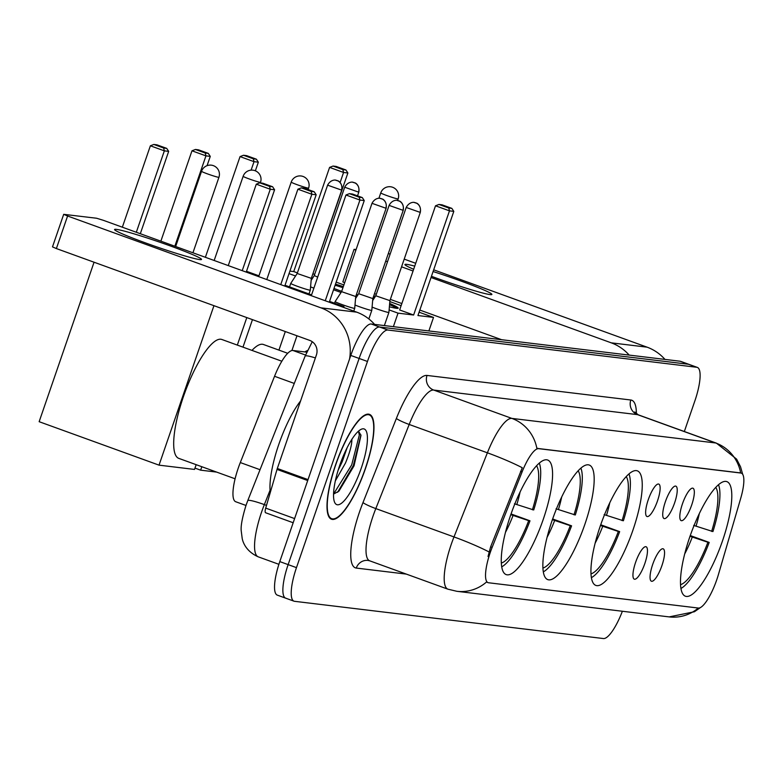 <?xml version="1.0" encoding="UTF-8"?>
<svg xmlns="http://www.w3.org/2000/svg" width="783" height="783" viewBox="0 0 783 783"><rect width="100%" height="100%" fill="white"/><g stroke="black" fill="none" stroke-linecap="round" stroke-linejoin="round"><path stroke-width="1.17" d="M632.948 530.101A60.927 16.081 109.9 0 0 637.352 470.847A60.927 16.081 109.9 0 0 600.238 526.156A60.927 16.081 109.9 0 0 595.834 585.41A60.927 16.081 109.9 0 0 632.948 530.101M584.872 524.307A60.927 16.081 109.9 0 0 589.286 465.053A60.927 16.081 109.9 0 0 552.162 520.362A60.927 16.081 109.9 0 0 547.757 579.616A60.927 16.081 109.9 0 0 584.872 524.307M543.275 519.286A60.927 16.081 109.9 0 0 547.689 460.032A60.927 16.081 109.9 0 0 510.565 515.341A60.927 16.081 109.9 0 0 506.161 574.595A60.927 16.081 109.9 0 0 543.275 519.286M722.494 540.896A60.927 16.081 109.9 0 0 726.908 481.643A60.927 16.081 109.9 0 0 689.784 536.952A60.927 16.081 109.9 0 0 685.379 596.206A60.927 16.081 109.9 0 0 722.494 540.896M682.443 503.86A17.246 4.551 -70.1 0 1 692.172 488.171A17.246 4.551 -70.1 0 1 691.702 504.976A17.246 4.551 -70.1 0 1 680.574 520.157A17.246 4.551 -70.1 0 1 682.443 503.86M665.354 501.795A17.246 4.551 -70.1 0 1 675.073 486.106A17.246 4.551 -70.1 0 1 674.603 502.911A17.246 4.551 -70.1 0 1 663.485 518.092A17.246 4.551 -70.1 0 1 665.354 501.795M648.255 499.74A17.246 4.551 -70.1 0 1 657.974 484.051A17.246 4.551 -70.1 0 1 657.514 500.856A17.246 4.551 -70.1 0 1 646.386 516.036A17.246 4.551 -70.1 0 1 648.255 499.74M652.679 564.465A17.246 4.551 -70.1 0 1 662.398 548.775A17.246 4.551 -70.1 0 1 661.929 565.58A17.246 4.551 -70.1 0 1 650.81 580.751A17.246 4.551 -70.1 0 1 652.679 564.465M635.581 562.4A17.246 4.551 -70.1 0 1 645.3 546.71A17.246 4.551 -70.1 0 1 644.84 563.515A17.246 4.551 -70.1 0 1 633.711 578.696A17.246 4.551 -70.1 0 1 635.581 562.4M718.393 574.653A31.036 8.192 -70.1 0 1 716.758 579.763A31.036 8.192 -70.1 0 1 698.348 608.048L488.514 582.758A31.036 8.192 -70.1 0 1 488.024 582.64A31.036 8.192 -70.1 0 1 492.145 547.376L522.114 471.885A31.036 8.192 -70.1 0 1 538.655 448.659L740.865 473.04A31.036 8.192 -70.1 0 1 741.354 473.157A31.036 8.192 -70.1 0 1 740.738 498.242L718.393 574.653M245.979 505.456L235.722 501.737A34.491 9.102 -70.1 0 1 240.303 462.557L274.549 376.28A34.491 9.102 -70.1 0 1 292.93 350.481L306.779 352.154M365.446 468.596A55.759 14.711 109.9 0 0 369.488 414.373A55.759 14.711 109.9 0 0 335.516 464.985A55.759 14.711 109.9 0 0 331.483 519.207A55.759 14.711 109.9 0 0 365.446 468.596M684.332 431.521L694.854 400.945A34.491 9.102 109.9 0 0 697.35 367.413L689.011 364.389A34.491 9.102 109.9 0 0 688.472 364.252L379.589 327.02A34.491 9.102 109.9 0 0 359.123 358.457L288.134 564.621A34.491 9.102 109.9 0 0 285.638 598.153A34.491 9.102 109.9 0 0 286.186 598.281M488.024 556.498L490.638 546.828L522.271 467.735A40.236 4.395 -158.4 0 0 487.378 452.809A45.982 12.136 -70.1 0 1 511.886 418.406A40.236 38.739 -83.1 0 1 536.854 448.356L740.669 472.932A40.236 38.739 96.9 0 0 715.701 442.982A45.982 12.136 -70.1 0 1 716.425 443.149L638.243 414.814A45.982 12.136 109.9 0 0 637.509 414.638L433.704 390.061A45.982 12.136 109.9 0 0 409.196 424.464L375.811 508.588A45.982 12.136 109.9 0 0 373.031 516.105A45.982 12.136 109.9 0 0 369.703 560.824L368.069 560.432A11.5 11.07 96.9 0 0 356.265 568.067A57.482 15.171 -70.1 0 1 359.514 511.955A57.482 15.171 -70.1 0 1 362.999 502.559L396.384 418.435A57.482 15.171 -70.1 0 1 427.009 375.439L630.824 400.005A57.482 15.171 -70.1 0 1 636.373 413.816M487.486 582.386L486.546 581.975A40.236 38.739 96.9 0 1 456.871 591.302L669.171 616.896A40.236 38.739 -83.1 0 0 698.299 608.048M697.35 367.413A34.491 9.102 109.9 0 0 696.811 367.276L387.928 330.044A34.491 9.102 109.9 0 0 367.462 361.472L296.473 567.636A34.491 9.102 109.9 0 0 293.977 601.178A34.491 9.102 109.9 0 0 294.525 601.305L603.409 638.546A34.491 9.102 109.9 0 0 622.368 611.259M680.672 361.364A34.491 9.102 109.9 0 0 680.133 361.237L371.25 323.996A34.491 9.102 109.9 0 0 350.784 355.433L279.795 561.597A34.491 9.102 109.9 0 0 277.299 595.129L285.638 598.153A34.491 9.102 109.9 0 1 288.134 564.621L359.123 358.457A34.491 9.102 109.9 0 1 379.589 327.02L688.472 364.252A34.491 9.102 109.9 0 1 689.011 364.389L680.672 361.364M413.649 269.274A45.982 2.711 -161 0 1 405.065 264.85A45.982 2.711 -161 0 1 406.71 264.36A45.982 2.711 -161 0 1 414.745 266.122M433.087 271.544A45.982 2.711 -161 0 1 491.567 294.633A45.982 2.711 -161 0 1 490.109 294.594A45.982 2.711 -161 0 1 431.453 276.301M664.963 359.407A45.982 44.269 -83.1 0 0 647.071 347.163L433.684 269.812M629.16 355.091A45.982 44.269 -83.1 0 0 611.278 342.846L431.032 277.505M415.714 263.294L404.214 259.124M390.13 254.103L388.319 253.565M344.647 282.78L342.856 281.89L354.063 249.337L356.099 249.532M354.063 249.337L355.864 250.227M413.062 270.996L401.562 266.827M387.507 261.728L385.725 261.091M374.519 293.645L376.3 294.281M390.345 299.38L401.855 303.55M419.825 310.058L501.619 339.714M335.672 465.004A55.182 14.564 109.9 0 0 331.679 518.669A55.182 14.564 109.9 0 0 365.299 468.577A55.182 14.564 109.9 0 0 369.292 414.912A55.182 14.564 109.9 0 0 335.672 465.004M300.564 400.974A57.482 15.171 109.9 0 0 278.758 444.529A57.482 15.171 109.9 0 0 270.292 492.429M351.87 439.185C352.007 444.47 349.864 452.437 345.45 463.096L335.339 480.87M347.114 447.749L342.142 461.901L338.168 470.123M361.286 468.087A40.236 10.619 109.9 0 0 360.943 429.417A40.236 10.619 109.9 0 0 339.685 465.484A40.236 10.619 109.9 0 0 334.566 502.187A40.236 10.619 109.9 0 0 361.286 468.087M333.538 494.112L338.951 491.117L354.024 465.865L360.983 435.387L358.516 431.13M358.457 431.179L359.309 435.113L351.714 464.857L333.538 494.083M360.924 434.927L353.368 465.454L337.62 492.282M693.669 525.403L712.931 531.569A57.482 15.171 109.9 0 0 718.52 484.736M711.63 531.412A52.647 13.888 109.9 0 0 715.779 487.398M690.273 535.562L709.202 542.423A57.482 15.171 109.9 0 1 680.926 588.464M680.525 584.656A52.647 13.888 109.9 0 0 707.901 542.267L709.202 542.423M707.901 542.267L689.931 536.247M389.67 303.481A44.837 2.643 -161 0 1 398.224 308.15A44.837 2.643 -161 0 1 396.492 308.296A44.837 2.643 -161 0 1 389.386 306.77M356.764 296.669A44.837 2.643 -161 0 1 355.785 296.336M341.701 291.345A44.837 2.643 -161 0 1 333.998 288.457M289.896 271.104L293.733 271.564L329.594 167.396L333.049 166.055L336.132 166.427L345.929 169.98L347.887 172.984L311.742 277.113M313.141 273.903L314.688 274.353M340.116 182.488L343.571 172.466L329.594 167.396M293.733 271.564L297.393 272.895M335.486 284.131A44.837 2.643 -161 0 1 343.336 286.598M373.354 297.021A44.837 2.643 -161 0 1 374.656 297.511M289.035 273.629L295.553 275.998M333.548 289.769L341.045 292.49M389.112 309.911L398.028 313.141L413.62 315.02L399.643 309.96L435.514 205.792L449.481 210.852L413.62 315.02M453.807 211.381L451.85 208.376L448.767 208.004L449.481 210.852L453.807 211.381L417.936 315.539L433.518 317.418L419.091 312.192M401.121 305.673L389.836 301.582M375.409 296.356L373.785 295.768M343.903 284.943L336.171 282.134M393.379 326.658L398.028 313.141M433.518 317.418L428.869 330.945M333.049 166.055L342.846 169.608L345.929 169.98M347.887 172.984L343.571 172.466L342.846 169.608M448.767 208.004L438.96 204.451L435.514 205.792M451.85 208.376L442.052 204.823L438.96 204.451M356.099 295.426A9.2 0.538 19 0 0 357.312 295.837M335.114 285.208A44.837 2.643 -161 0 1 342.964 287.684M357.9 294.927A9.2 0.538 19 0 0 356.451 294.408M372.982 298.108A44.837 2.643 -161 0 1 374.01 298.489M389.562 304.675A44.837 2.643 -161 0 1 397.02 308.345M604.124 514.607L623.385 520.773A57.482 15.171 109.9 0 0 628.974 473.94M622.084 520.617A52.647 13.888 109.9 0 0 626.234 476.602M307.523 350.51A63.227 16.688 109.9 0 0 304.89 351.919M600.727 524.767L619.656 531.628A57.482 15.171 109.9 0 1 591.38 577.658M590.979 573.861A52.647 13.888 109.9 0 0 618.345 531.471L619.656 531.628M618.345 531.471L600.385 525.452M205.381 257.304L240.048 156.6L243.503 155.259L246.586 155.631L256.384 159.184L258.341 162.189L255.366 170.811M251.108 170.136L254.025 161.67L240.048 156.6M340.204 306.173L343.972 306.623L329.545 301.396M311.575 294.878L285.022 285.257M258.948 275.812L246.508 271.3M291.893 350.539L296.972 335.78M343.972 306.623L343.688 307.435M243.503 155.259L253.3 158.812L256.384 159.184M258.341 162.189L254.025 161.67L253.3 158.812M329.261 302.209L364.252 200.575L359.935 200.056L325.258 300.76M364.252 200.575L362.304 197.58L359.211 197.208L359.935 200.056L345.969 194.996L311.291 295.69M359.211 197.208L349.414 193.655L345.969 194.996M362.304 197.58L352.497 194.027L349.414 193.655M556.047 508.803L575.309 514.979A57.482 15.171 109.9 0 0 580.898 468.146M574.008 514.822A52.647 13.888 109.9 0 0 578.157 470.808M287.723 353.299L263.46 344.5A63.227 16.688 109.9 0 0 251.979 350.402M552.651 518.963L571.58 525.833A57.482 15.171 109.9 0 1 543.304 571.864M542.903 568.067A52.647 13.888 109.9 0 0 570.269 525.667L571.58 525.833M570.269 525.667L552.309 519.658M160.867 241.164L191.972 150.806L195.427 149.465L198.51 149.837L208.307 153.39L210.265 156.394L207.074 165.653M174.834 246.224L205.949 155.866L191.972 150.806M194.977 468.117L200.634 470.162L201.818 466.727M242.984 347.143L252.459 319.64M200.634 470.162L216.617 472.09M285.315 331.552L278.924 350.109M195.427 149.465L205.224 153.018L208.307 153.39M210.265 156.394L205.949 155.866L205.224 153.018M284.748 286.069L316.175 194.781L311.859 194.262L280.745 284.62M316.175 194.781L314.228 191.786L311.135 191.414L311.859 194.262L297.892 189.202L266.778 279.56M311.135 191.414L301.338 187.861L297.892 189.202M314.228 191.786L304.43 188.233L301.338 187.861M281.851 361.227L221.863 339.489A63.227 16.688 109.9 0 0 183.339 396.883A63.227 16.688 109.9 0 0 178.769 458.368L235.086 478.785M514.451 503.792L533.712 509.968A57.482 15.171 109.9 0 0 539.301 463.125M532.411 509.802A52.647 13.888 109.9 0 0 536.561 465.787M511.054 513.951L529.983 520.812A57.482 15.171 109.9 0 1 501.707 566.853M501.306 563.055A52.647 13.888 109.9 0 0 528.682 520.656L529.983 520.812M528.682 520.656L510.712 514.646M122.344 227.207L150.375 145.795L153.83 144.454L156.913 144.826L166.71 148.379L168.668 151.373L140.314 233.716M213.945 305.683L159.037 465.151L39.15 421.694L94.058 262.227M136.32 232.267L164.352 150.855L150.375 145.795M159.037 465.151L194.517 469.428L196.161 464.671M246.802 317.585L237.327 345.088M153.83 144.454L163.627 148.007L166.71 148.379M168.668 151.373L164.352 150.855L163.627 148.007M246.234 272.112L274.588 189.77L270.262 189.251L242.231 270.654M274.588 189.77L272.631 186.765L269.548 186.393L270.262 189.251L256.295 184.181L228.264 265.594M269.548 186.393L259.741 182.84L256.295 184.181M272.631 186.765L262.834 183.212L259.741 182.84M310.577 286.872A10.345 0.607 19 0 0 313.885 288.154M358.536 192.109L358.82 192.089C360.102 184.553 354.18 182.292 355.228 183.036L352.653 182.243A7.468 7.194 -83.1 0 1 354.19 182.605A7.468 7.194 96.9 0 1 358.536 192.109L344.696 187.225L314.277 275.547L317.683 277.123M297.736 286.441A10.345 0.607 19 0 0 309.892 290.17A10.345 0.607 19 0 0 310.293 290.141A10.345 0.607 19 0 0 310.293 290.131L311.311 278.347L297.188 273.482L290.738 283.397A10.345 0.607 19 0 0 290.728 283.407A10.345 0.607 19 0 0 297.736 286.441M372.082 307.093A10.345 0.607 19 0 0 376.339 308.727A10.345 0.607 19 0 0 388.495 312.456A10.345 0.607 19 0 0 388.897 312.427A10.345 0.607 19 0 0 388.897 312.417L389.914 300.633L375.781 295.778L372.649 300.594M354.993 305.037A10.345 0.607 19 0 0 359.24 306.662A10.345 0.607 19 0 0 371.396 310.401A10.345 0.607 19 0 0 371.798 310.371A10.345 0.607 19 0 0 371.798 310.362L372.825 298.577L358.692 293.713L355.551 298.538M342.142 304.607A10.345 0.607 19 0 0 354.308 308.336A10.345 0.607 19 0 0 354.709 308.306A10.345 0.607 19 0 0 354.709 308.296L355.727 296.512L341.594 291.658L335.144 301.563A10.345 0.607 19 0 0 335.144 301.572A10.345 0.607 19 0 0 342.142 304.607M116.344 229.36A45.982 2.711 -161 0 1 166.906 244.707A45.982 2.711 -161 0 1 201.202 259.623A45.982 2.711 -161 0 1 199.743 259.584A45.982 2.711 -161 0 1 153.576 245.784A45.982 2.711 -161 0 1 114.7 229.84A45.982 2.711 -161 0 1 116.344 229.36M374.587 324.397A45.982 44.269 -83.1 0 0 356.705 312.153L103.385 220.326L96.632 218.251L63.697 214.327L67.592 216.01L56.376 248.563L309.706 340.39A11.5 11.07 96.9 0 1 316.391 355.022L277.319 468.479L308.022 479.607M349.561 358.986A45.982 44.269 -83.1 0 0 320.913 307.836L67.592 216.01M56.376 248.563L52.49 246.88L63.697 214.327M265.594 512.748L293.175 522.75L265.682 512.777A5.745 1.517 -70.1 0 1 265.594 512.748A5.745 1.517 -70.1 0 1 265.711 508.108L277.025 469.418A5.745 1.517 -70.1 0 1 277.319 468.479M740.865 473.04L739.837 472.668M538.655 448.659L537.627 448.287M522.114 471.885L520.597 471.337M492.145 547.376L490.638 546.828M305.546 355.051L292.93 350.481M294.271 383.435L274.549 376.28M260.034 469.712L240.303 462.557M456.871 591.302L447.886 589.168A45.982 12.136 -70.1 0 1 451.214 544.449A45.982 12.136 -70.1 0 1 453.993 536.932L487.378 452.809L409.196 424.464A11.5 1.253 21.6 0 1 396.384 418.435M427.009 375.439A11.5 11.07 96.9 0 0 433.704 390.061L511.886 418.406L715.701 442.982L637.509 414.638A11.5 11.07 96.9 0 1 630.824 400.005M489.042 551.937A40.236 4.395 -158.4 0 0 453.993 536.932L375.811 508.588A11.5 1.253 21.6 0 1 362.999 502.559M406.338 574.105L356.265 568.067M296.473 567.636L279.795 561.597M696.811 367.276L680.133 361.237M387.928 330.044L371.25 323.996M367.462 361.472L350.784 355.433M270.066 490.207L264.351 504.604A45.982 12.136 109.9 0 0 261.571 512.121A45.982 12.136 109.9 0 0 258.243 556.84L278.895 564.318M266.504 505.387L264.351 504.604A22.991 2.515 -158.4 0 0 247.761 500.621L305.125 356.099L312.251 341.721M315.383 357.929A22.991 2.515 -158.4 0 0 305.125 356.099M611.278 342.846L647.071 347.163M696.018 526.215A45.6 12.029 109.9 0 0 699.297 513.638M684.685 553.953A45.6 12.029 109.9 0 0 692.28 537.069M397.607 200.487L398.156 198.892A9.2 0.538 -161 0 1 397.803 198.921A9.2 0.538 -161 0 1 386.988 195.603A9.2 0.538 -161 0 1 380.763 192.902L378.913 198.295M606.473 515.42A45.6 12.029 109.9 0 0 609.751 502.843M595.139 543.157A45.6 12.029 109.9 0 0 602.734 526.274M308.101 189.564L308.61 188.096A9.2 0.538 -161 0 1 308.248 188.126A9.2 0.538 -161 0 1 297.442 184.808A9.2 0.538 -161 0 1 291.217 182.106L258.674 276.614M558.396 509.625A45.6 12.029 109.9 0 0 561.675 497.048M547.063 537.363A45.6 12.029 109.9 0 0 554.658 520.47M260.318 182.919L260.533 182.302A9.2 0.538 -161 0 1 260.171 182.331A9.2 0.538 -161 0 1 249.366 179.004A9.2 0.538 -161 0 1 243.141 176.312L214.16 260.485M516.8 504.604A45.6 12.029 109.9 0 0 520.078 492.027M505.466 532.352A45.6 12.029 109.9 0 0 513.061 515.459M192.941 252.792L218.937 177.281A9.2 0.538 -161 0 1 218.584 177.31A9.2 0.538 -161 0 1 207.769 173.992A9.2 0.538 -161 0 1 201.544 171.301L175.646 246.518M341.437 190.054L341.731 190.034C343.003 182.488 337.082 180.237 338.129 180.981L335.555 180.178A7.468 7.194 -83.1 0 1 337.091 180.54A7.468 7.194 96.9 0 1 341.437 190.054L327.597 185.16L297.188 273.492M420.04 212.34L420.324 212.32C421.606 204.774 415.685 202.523 416.732 203.267L414.158 202.464A7.468 7.194 -83.1 0 1 415.695 202.826A7.468 7.194 96.9 0 1 420.04 212.34L406.201 207.456L375.781 295.778M402.942 210.275L403.235 210.255C404.508 202.719 398.586 200.458 399.633 201.202L397.059 200.409A7.468 7.194 -83.1 0 1 398.596 200.771A7.468 7.194 96.9 0 1 402.942 210.275L389.102 205.391L358.692 293.713M385.853 208.219L386.136 208.2C387.419 200.654 381.487 198.402 382.544 199.146L379.97 198.344A7.468 7.194 -83.1 0 1 381.497 198.706A7.468 7.194 96.9 0 1 385.853 208.219L372.003 203.326L341.594 291.658M320.913 307.836L356.705 312.153M307.699 480.547L277.025 469.418M265.711 508.108L294.604 518.581M488.024 582.64L487.016 582.268M742.685 474.312L740.532 466.756L736.607 459.122L716.425 443.149M700.472 607.53L694.413 611.748L669.171 616.896M293.977 601.178L285.638 598.153M447.886 589.168L369.703 560.824M638.243 414.814L634.719 411.956M258.243 556.84C244.952 550.909 242.583 540.642 242.192 538.401L241.242 531.011C240.635 526.333 242.221 517.788 246.009 505.378L247.761 500.621M329.702 517.945L331.679 518.669M367.305 414.197L369.292 414.912M398.156 198.892A9.2 9.2 0 0 0 390.56 186.765A9.2 9.2 0 0 0 380.763 192.902M308.61 188.096A9.2 9.2 0 0 0 301.015 175.969A9.2 9.2 0 0 0 291.217 182.106M260.533 182.302A9.2 9.2 0 0 0 252.938 170.175A9.2 9.2 0 0 0 243.141 176.312M218.937 177.281A9.2 9.2 0 0 0 211.341 165.164A9.2 9.2 0 0 0 201.544 171.301M314.277 275.547L311.145 280.373M358.82 192.089L357.528 195.848M344.696 187.225C348.122 180.756 353.867 182.253 352.653 182.243M289.534 286.891L290.728 283.407M308.982 293.948L310.293 290.141M341.731 190.034L311.311 278.356M327.597 185.16C331.033 178.7 336.778 180.188 335.555 180.178M384.365 325.571L388.897 312.427M420.324 212.32L389.914 300.643M406.201 207.456C409.626 200.986 415.372 202.484 414.158 202.464M368.852 318.935L371.798 310.371M403.235 210.255L372.816 298.577M389.102 205.391C392.537 198.921 398.283 200.419 397.059 200.409M334.576 303.217L335.144 301.572M353.75 311.086L354.709 308.306M386.136 208.2L355.727 296.522M372.003 203.326C375.439 196.866 381.184 198.353 379.97 198.344"/></g></svg>
